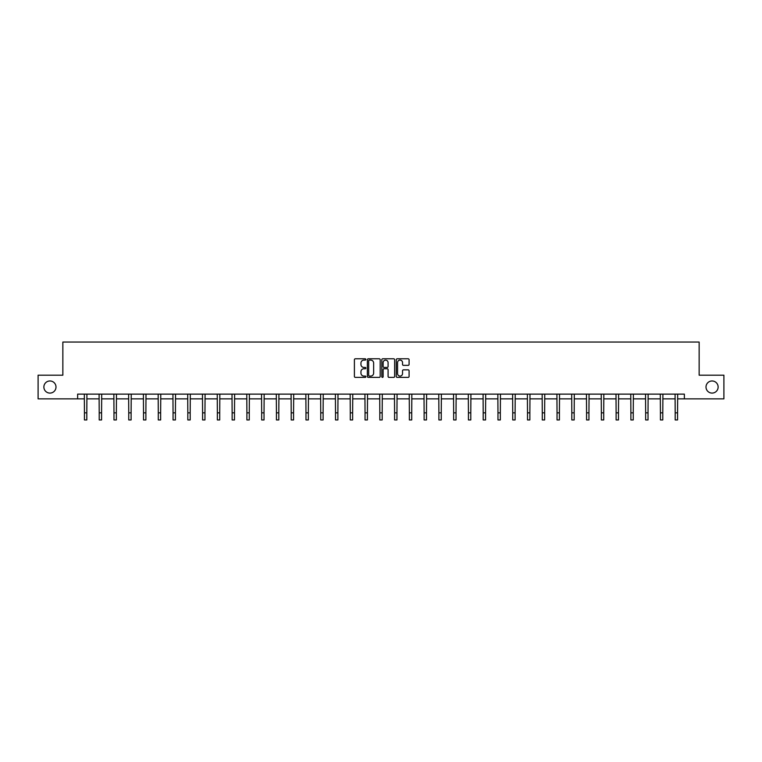 <?xml version="1.0" encoding="UTF-8"?>
<svg xmlns="http://www.w3.org/2000/svg" width="762" height="762" viewBox="0 0 762 762"><rect width="100%" height="100%" fill="white"/><g stroke="black" fill="none" stroke-linecap="round" stroke-linejoin="round"><path stroke-width="1.14" d="M706.003 387.029A6.058 6.058 0 0 0 712.07 393.087A6.058 6.058 0 0 0 718.128 387.029A6.058 6.058 0 0 0 712.07 380.971A6.058 6.058 0 0 0 706.003 387.029M43.872 387.029A6.058 6.058 0 0 0 49.93 393.087A6.058 6.058 0 0 0 55.997 387.029A6.058 6.058 0 0 0 49.93 380.971A6.058 6.058 0 0 0 43.872 387.029M365.855 359.445A0.648 0.648 0 0 0 365.198 358.797L355.33 358.797A0.933 0.933 0 0 0 354.397 359.731L354.397 376.457A0.933 0.933 0 0 0 355.33 377.38L365.198 377.38A0.648 0.648 0 0 0 365.855 376.733A0.648 0.648 0 0 0 365.198 376.085L363.922 376.085A2.972 2.972 0 0 1 360.95 373.113L360.95 371.713A2.972 2.972 0 0 1 363.922 368.741L365.198 368.741A0.648 0.648 0 0 0 365.855 368.094A0.648 0.648 0 0 0 365.198 367.436L363.922 367.436A2.972 2.972 0 0 1 360.95 364.465L360.95 363.074A2.972 2.972 0 0 1 363.922 360.102L365.198 360.102A0.648 0.648 0 0 0 365.855 359.445M408.156 365.35A0.933 0.933 0 0 0 409.089 364.417L409.089 359.731A0.933 0.933 0 0 0 408.156 358.797L397.192 358.797A0.933 0.933 0 0 0 396.259 359.731L396.259 376.457A0.933 0.933 0 0 0 397.192 377.38L408.156 377.38A0.933 0.933 0 0 0 409.089 376.457L409.089 370.789A0.933 0.933 0 0 0 408.156 369.856L403.469 369.856A0.933 0.933 0 0 0 402.536 370.789L402.536 373.599A2.486 2.486 0 0 1 400.05 376.085A2.486 2.486 0 0 1 397.564 373.599L397.564 362.588A2.486 2.486 0 0 1 400.05 360.102A2.486 2.486 0 0 1 402.536 362.588L402.536 364.417A0.933 0.933 0 0 0 403.469 365.35L408.156 365.35M77.629 398.859L38.1 398.859L38.1 375.19L62.855 375.19L62.855 342.052L699.145 342.052L699.145 375.19L723.9 375.19L723.9 398.859L684.371 398.859L684.371 394.125L77.629 394.125L77.629 398.859L84.439 398.859M380.19 359.731A0.933 0.933 0 0 0 379.257 358.797L368.294 358.797A0.933 0.933 0 0 0 367.36 359.731L367.36 376.457A0.933 0.933 0 0 0 368.294 377.38L379.257 377.38A0.933 0.933 0 0 0 380.19 376.457L380.19 359.731M382.743 358.797L393.706 358.797A0.933 0.933 0 0 1 394.64 359.731L394.64 376.457A0.933 0.933 0 0 1 393.706 377.38L389.011 377.38A0.933 0.933 0 0 1 388.087 376.457L388.087 369.675A0.933 0.933 0 0 0 387.153 368.741L384.048 368.741A0.933 0.933 0 0 0 383.115 369.675L383.115 376.733A0.648 0.648 0 0 1 382.467 377.38A0.648 0.648 0 0 1 381.81 376.733L381.81 359.731A0.933 0.933 0 0 1 382.743 358.797M86.811 398.859L99.212 398.859M101.575 398.859L113.976 398.859M116.348 398.859L128.749 398.859M131.112 398.859L143.513 398.859M145.885 398.859L158.286 398.859M160.649 398.859L173.05 398.859M175.422 398.859L187.823 398.859M190.186 398.859L202.587 398.859M204.959 398.859L217.361 398.859M219.723 398.859L232.134 398.859M234.496 398.859L246.898 398.859M249.269 398.859L261.671 398.859M264.033 398.859L276.435 398.859M278.806 398.859L291.208 398.859M293.57 398.859L305.972 398.859M308.343 398.859L320.745 398.859M323.107 398.859L335.509 398.859M337.88 398.859L350.282 398.859M352.644 398.859L365.046 398.859M367.417 398.859L379.819 398.859M382.181 398.859L394.583 398.859M396.954 398.859L409.356 398.859M411.718 398.859L424.12 398.859M426.491 398.859L438.893 398.859M441.255 398.859L453.657 398.859M456.028 398.859L468.43 398.859M470.792 398.859L483.194 398.859M485.565 398.859L497.967 398.859M500.329 398.859L512.731 398.859M515.102 398.859L527.504 398.859M529.866 398.859L542.277 398.859M544.639 398.859L557.041 398.859M559.413 398.859L571.814 398.859M574.177 398.859L586.578 398.859M588.95 398.859L601.351 398.859M603.714 398.859L616.115 398.859M618.487 398.859L630.888 398.859M633.251 398.859L645.652 398.859M648.024 398.859L660.425 398.859M662.788 398.859L675.189 398.859M677.561 398.859L684.371 398.859M369.313 360.102A0.648 0.648 0 0 0 368.665 360.75L368.665 375.437A0.648 0.648 0 0 0 369.313 376.085L370.665 376.085A2.972 2.972 0 0 0 373.637 373.113L373.637 363.074A2.972 2.972 0 0 0 370.665 360.102L369.313 360.102M388.087 362.636A2.486 2.486 0 0 0 385.601 360.15A2.486 2.486 0 0 0 383.115 362.636L383.115 366.512A0.933 0.933 0 0 0 384.048 367.436L387.153 367.436A0.933 0.933 0 0 0 388.087 366.512L388.087 362.636M84.325 394.125L84.439 412.842L86.811 412.842L86.925 394.125M84.439 412.842L84.439 419.948L86.811 419.948L86.811 412.842M99.089 394.125L99.212 412.842L101.575 412.842L101.698 394.125M99.212 412.842L99.212 419.948L101.575 419.948L101.575 412.842M113.862 394.125L113.976 412.842L116.348 412.842L116.462 394.125M113.976 412.842L113.976 419.948L116.348 419.948L116.348 412.842M128.626 394.125L128.749 412.842L131.112 412.842L131.235 394.125M128.749 412.842L128.749 419.948L131.112 419.948L131.112 412.842M143.399 394.125L143.513 412.842L145.885 412.842L145.999 394.125M143.513 412.842L143.513 419.948L145.885 419.948L145.885 412.842M158.163 394.125L158.286 412.842L160.649 412.842L160.772 394.125M158.286 412.842L158.286 419.948L160.649 419.948L160.649 412.842M172.936 394.125L173.05 412.842L175.422 412.842L175.546 394.125M173.05 412.842L173.05 419.948L175.422 419.948L175.422 412.842M187.7 394.125L187.823 412.842L190.186 412.842L190.31 394.125M187.823 412.842L187.823 419.948L190.186 419.948L190.186 412.842M202.473 394.125L202.587 412.842L204.959 412.842L205.083 394.125M202.587 412.842L202.587 419.948L204.959 419.948L204.959 412.842M217.237 394.125L217.361 412.842L219.723 412.842L219.847 394.125M217.361 412.842L217.361 419.948L219.723 419.948L219.723 412.842M232.01 394.125L232.134 412.842L234.496 412.842L234.62 394.125M232.134 412.842L232.134 419.948L234.496 419.948L234.496 412.842M246.774 394.125L246.898 412.842L249.269 412.842L249.384 394.125M246.898 412.842L246.898 419.948L249.269 419.948L249.269 412.842M261.547 394.125L261.671 412.842L264.033 412.842L264.157 394.125M261.671 412.842L261.671 419.948L264.033 419.948L264.033 412.842M276.311 394.125L276.435 412.842L278.806 412.842L278.921 394.125M276.435 412.842L276.435 419.948L278.806 419.948L278.806 412.842M291.084 394.125L291.208 412.842L293.57 412.842L293.694 394.125M291.208 412.842L291.208 419.948L293.57 419.948L293.57 412.842M305.857 394.125L305.972 412.842L308.343 412.842L308.458 394.125M305.972 412.842L305.972 419.948L308.343 419.948L308.343 412.842M320.621 394.125L320.745 412.842L323.107 412.842L323.231 394.125M320.745 412.842L320.745 419.948L323.107 419.948L323.107 412.842M335.394 394.125L335.509 412.842L337.88 412.842L337.995 394.125M335.509 412.842L335.509 419.948L337.88 419.948L337.88 412.842M350.158 394.125L350.282 412.842L352.644 412.842L352.768 394.125M350.282 412.842L350.282 419.948L352.644 419.948L352.644 412.842M364.931 394.125L365.046 412.842L367.417 412.842L367.532 394.125M365.046 412.842L365.046 419.948L367.417 419.948L367.417 412.842M379.695 394.125L379.819 412.842L382.181 412.842L382.305 394.125M379.819 412.842L379.819 419.948L382.181 419.948L382.181 412.842M394.468 394.125L394.583 412.842L396.954 412.842L397.069 394.125M394.583 412.842L394.583 419.948L396.954 419.948L396.954 412.842M409.232 394.125L409.356 412.842L411.718 412.842L411.842 394.125M409.356 412.842L409.356 419.948L411.718 419.948L411.718 412.842M424.005 394.125L424.12 412.842L426.491 412.842L426.606 394.125M424.12 412.842L424.12 419.948L426.491 419.948L426.491 412.842M438.769 394.125L438.893 412.842L441.255 412.842L441.379 394.125M438.893 412.842L438.893 419.948L441.255 419.948L441.255 412.842M453.542 394.125L453.657 412.842L456.028 412.842L456.143 394.125M453.657 412.842L453.657 419.948L456.028 419.948L456.028 412.842M468.306 394.125L468.43 412.842L470.792 412.842L470.916 394.125M468.43 412.842L468.43 419.948L470.792 419.948L470.792 412.842M483.079 394.125L483.194 412.842L485.565 412.842L485.689 394.125M483.194 412.842L483.194 419.948L485.565 419.948L485.565 412.842M497.843 394.125L497.967 412.842L500.329 412.842L500.453 394.125M497.967 412.842L497.967 419.948L500.329 419.948L500.329 412.842M512.616 394.125L512.731 412.842L515.102 412.842L515.226 394.125M512.731 412.842L512.731 419.948L515.102 419.948L515.102 412.842M527.38 394.125L527.504 412.842L529.866 412.842L529.99 394.125M527.504 412.842L527.504 419.948L529.866 419.948L529.866 412.842M542.153 394.125L542.277 412.842L544.639 412.842L544.763 394.125M542.277 412.842L542.277 419.948L544.639 419.948L544.639 412.842M556.917 394.125L557.041 412.842L559.413 412.842L559.527 394.125M557.041 412.842L557.041 419.948L559.413 419.948L559.413 412.842M571.691 394.125L571.814 412.842L574.177 412.842L574.3 394.125M571.814 412.842L571.814 419.948L574.177 419.948L574.177 412.842M586.454 394.125L586.578 412.842L588.95 412.842L589.064 394.125M586.578 412.842L586.578 419.948L588.95 419.948L588.95 412.842M601.228 394.125L601.351 412.842L603.714 412.842L603.837 394.125M601.351 412.842L601.351 419.948L603.714 419.948L603.714 412.842M616.001 394.125L616.115 412.842L618.487 412.842L618.601 394.125M616.115 412.842L616.115 419.948L618.487 419.948L618.487 412.842M630.765 394.125L630.888 412.842L633.251 412.842L633.374 394.125M630.888 412.842L630.888 419.948L633.251 419.948L633.251 412.842M645.538 394.125L645.652 412.842L648.024 412.842L648.138 394.125M645.652 412.842L645.652 419.948L648.024 419.948L648.024 412.842M660.302 394.125L660.425 412.842L662.788 412.842L662.911 394.125M660.425 412.842L660.425 419.948L662.788 419.948L662.788 412.842M675.075 394.125L675.189 412.842L677.561 412.842L677.675 394.125M675.189 412.842L675.189 419.948L677.561 419.948L677.561 412.842"/></g></svg>
